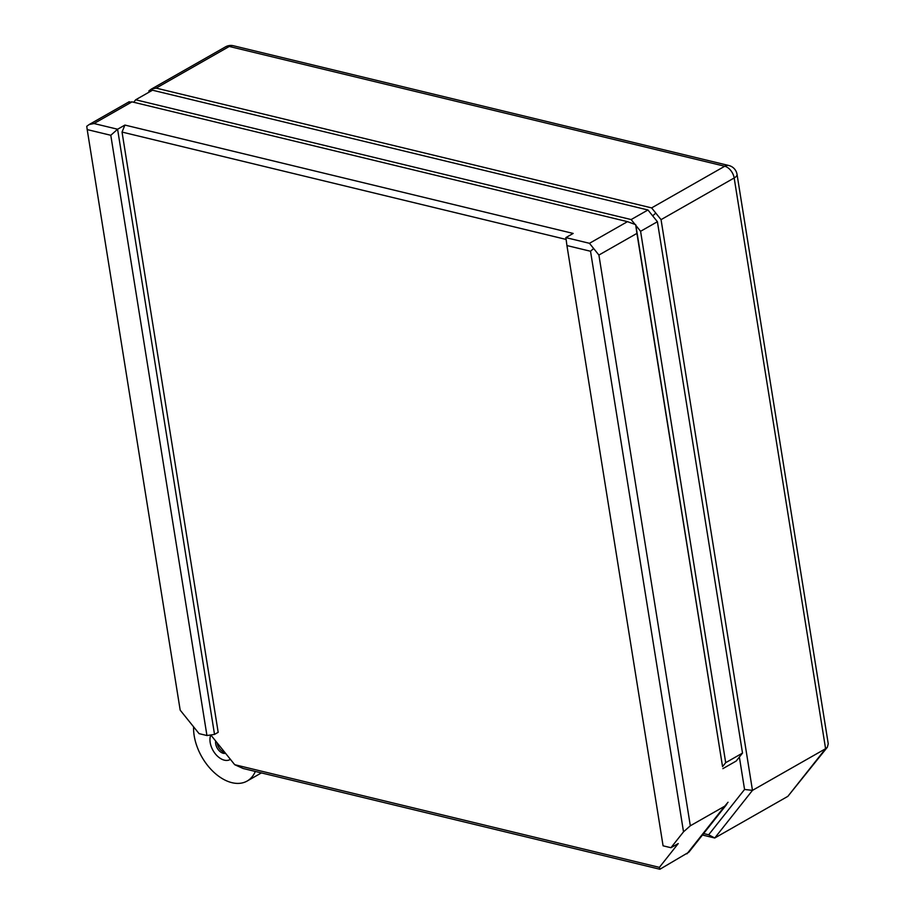 <?xml version="1.0" encoding="UTF-8"?>
<svg xmlns="http://www.w3.org/2000/svg" width="915" height="915" viewBox="0 0 915 915"><rect width="100%" height="100%" fill="white"/><g stroke="black" fill="none" stroke-linecap="round" stroke-linejoin="round"><path stroke-width="1.37" d="M230.054 759.553L230.408 759.347A16.276 10.282 60.3 0 1 230.054 759.553A16.276 10.282 60.3 0 1 222.471 759.53A16.276 10.282 60.3 0 1 210.805 734.974L234.709 764.7L659.395 867.363L678.255 843.55L670.947 847.713L663.078 845.815L566.934 245.563L565.87 237.603L573.179 233.439L124.909 125.069L117.589 129.232L214.522 734.402L218.182 732.32L122.038 132.069L124.909 125.069M224.884 752.485A8.681 5.479 60.3 0 1 223.706 752.107A8.681 5.479 60.3 0 1 217.13 742.831M225.525 753.274A8.681 5.479 60.3 0 1 222.242 752.942A8.681 5.479 60.3 0 1 215.688 741.036M255.331 771.448A43.417 27.416 60.3 0 1 252.346 776.538A43.417 27.416 60.3 0 1 247.142 781.044A43.417 27.416 60.3 0 1 212.086 770.521A43.417 27.416 60.3 0 1 193.58 726.807M634.999 224.358L631.144 219.566L135.683 99.781L152.496 90.208L647.957 209.981L657.405 221.727L640.58 231.301L635.868 225.433L722.553 766.644L725.698 762.675L742.511 753.091L736.22 761.028L722.873 768.646M640.58 231.301L725.698 762.675M657.405 221.727L742.511 753.091M631.144 219.566L647.957 209.981M135.683 99.781L133.704 102.274M703.612 833.554L708.668 834.777L744.558 789.462L739.366 757.06M827.343 747.246L825.593 748.71L734.173 177.979A10.854 4.3 170.9 0 0 737.033 174.365L828.247 743.815L827.343 747.246L787.861 796.347L714.741 838.003L702.446 835.029M156.156 88.115L651.617 207.899L724.737 166.244L229.276 46.459L156.156 88.115L151.33 89.11L148.905 90.882L149.076 92.152M737.033 174.365A10.854 10.854 0 0 0 728.866 165.524A10.854 7.24 -76.4 0 0 724.737 166.244A10.854 6.851 60.3 0 1 734.173 177.979L661.053 219.646L752.473 790.366L714.741 838.003L708.668 834.777M787.861 796.347L825.593 748.71L752.473 790.366L744.558 789.462M661.053 219.646L651.617 207.899M652.681 215.849L655.495 213.344M722.553 766.644L636.932 233.394L598.902 255.056L690.322 825.788L724.691 806.207L728.043 802.249M206.939 735.534L110.795 135.283L87.2 129.587L180.186 710.154L199.07 733.636L206.939 735.534L214.522 734.402M566.111 239.433L122.038 132.069M726.716 804.399L688.869 852.174L659.898 869.25L243.081 768.486L234.709 764.7M565.87 237.603L589.466 243.31L627.484 221.647L132.023 101.862L94.005 123.536L117.589 129.232L110.795 135.283M94.005 123.536L89.178 124.531L86.753 126.293L87.2 129.587M129.061 102.183L132.023 101.862M670.947 847.713L683.516 831.838L590.53 251.259L566.934 245.563M690.322 825.788L683.516 831.838M659.395 867.363L659.898 869.25M598.902 255.056L589.466 243.31M590.53 251.259L593.343 248.754M627.484 221.647L635.65 224.655L636.932 233.394M635.868 225.433L635.65 224.655M728.866 165.524L233.394 45.75A10.854 7.24 103.6 0 0 229.276 46.459A10.854 6.851 60.3 0 0 225.479 46.871L151.33 89.11M686.959 853.832L724.691 806.207M261.404 772.912L247.142 781.044M233.394 45.75A10.854 10.854 0 0 0 225.479 46.871M129.255 101.691L89.178 124.531"/></g></svg>
